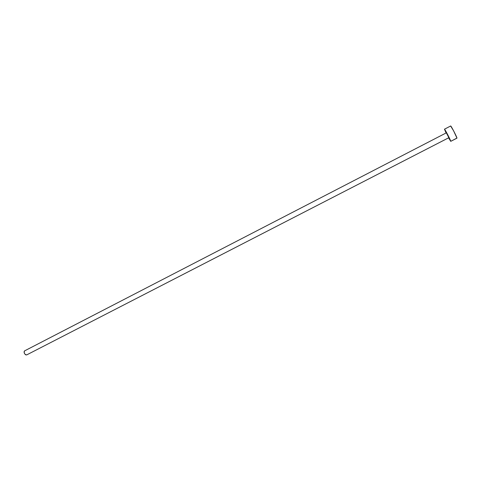 <?xml version="1.0" encoding="UTF-8"?>
<svg xmlns="http://www.w3.org/2000/svg" width="481" height="481" viewBox="0 0 481 481"><rect width="100%" height="100%" fill="white"/><g stroke="black" fill="none" stroke-linecap="round" stroke-linejoin="round"><path stroke-width="0.72" d="M448.857 137.698L26.665 354.918L448.863 137.698L446.35 132.834L448.863 137.698L26.665 354.918M24.573 350.877L446.356 132.834L24.519 350.902C23.803 353.018 24.507 354.359 26.629 354.936M450.751 141.33L456.932 138.167C457.557 138.257 451.022 125.559 450.655 125.986L444.48 129.185C444.781 128.794 451.304 141.462 450.745 141.342L448.581 137.843L450.751 141.234L448.003 135.263L444.612 129.293L446.061 132.954L444.474 129.185M450.745 141.342L456.944 138.059L453.607 130.85L450.643 125.986M26.635 354.93L25.571 354.786L24.483 353.547L24.05 351.942L24.519 350.902L446.356 132.834"/></g></svg>
